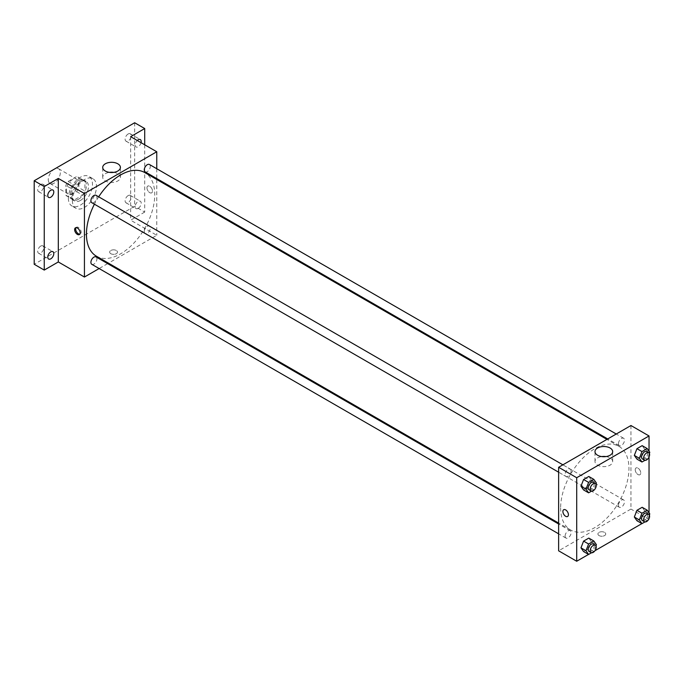 <?xml version="1.0" encoding="UTF-8"?>
<svg xmlns="http://www.w3.org/2000/svg" width="684" height="684" viewBox="0 0 684 684"><rect width="100%" height="100%" fill="white"/><g stroke="black" fill="none" stroke-linecap="round" stroke-linejoin="round"><path stroke-width="0.51" stroke-dasharray="3.42 2.56" d="M48.265 179.593A8.524 4.925 120 0 0 50.035 183.492A8.524 4.925 120 0 0 58.559 178.575A8.524 4.925 120 0 0 58.559 168.734A8.524 4.925 120 0 0 51.984 171.017A8.524 4.925 120 0 0 48.265 179.593M66.348 190.032A8.524 4.925 120 0 0 68.118 193.94A8.524 4.925 120 0 0 76.642 189.015A8.524 4.925 120 0 0 76.642 179.174A8.524 4.925 120 0 0 70.067 181.457A8.524 4.925 120 0 0 66.348 190.032M68.144 181.457L76.608 176.575A11.004 6.353 120 0 1 77.873 177.028A11.004 6.353 120 0 1 78.908 177.9L78.908 187.664A11.004 6.353 120 0 1 76.608 191.648L68.144 196.539A11.004 6.353 120 0 1 66.878 196.086A11.004 6.353 120 0 1 65.844 195.205L65.844 185.441A11.004 6.353 120 0 1 68.144 181.457L74.171 184.936L82.636 180.054L76.608 176.575M76.608 191.648L82.636 195.137L74.171 200.019L68.144 196.539M65.844 195.205L71.871 198.685L71.871 188.921L65.844 185.441M71.871 198.685A11.004 6.353 120 0 0 72.906 199.566A11.004 6.353 120 0 0 74.171 200.019M82.636 195.137A11.004 6.353 120 0 0 84.936 191.144L78.908 187.664M82.636 180.054A11.004 6.353 120 0 1 83.901 180.508A11.004 6.353 120 0 1 84.936 181.38L84.936 191.144M74.171 184.936A11.004 6.353 120 0 0 71.871 188.921M78.403 199.318A11.363 6.566 -60 0 1 72.718 199.873A11.363 6.566 -60 0 1 72.718 186.749A11.363 6.566 -60 0 1 84.089 180.191A11.363 6.566 -60 0 1 85.833 189.297A11.363 6.566 -60 0 1 78.403 199.318M80.413 200.472A11.363 6.566 120 0 0 87.843 190.46A11.363 6.566 120 0 0 86.099 181.354A11.363 6.566 120 0 0 77.335 184.398A11.363 6.566 120 0 0 72.376 195.838A11.363 6.566 120 0 0 74.727 201.036A11.363 6.566 120 0 0 80.413 200.472M84.936 181.38L78.908 177.9M68.357 198.155A17.049 9.841 120 0 0 71.888 205.961A17.049 9.841 120 0 0 88.937 196.111A17.049 9.841 120 0 0 88.937 176.429A17.049 9.841 120 0 0 75.796 180.995A17.049 9.841 120 0 0 68.357 198.155M72.376 200.472A17.049 9.841 120 0 0 75.907 208.278A17.049 9.841 120 0 0 92.956 198.437A17.049 9.841 120 0 0 92.956 178.746A17.049 9.841 120 0 0 79.814 183.321A17.049 9.841 120 0 0 72.376 200.472M128.13 133.987A4.266 2.462 120 0 0 125.352 137.749A4.266 2.462 120 0 0 126.001 141.16A4.266 2.462 120 0 0 130.268 138.698A4.266 2.462 120 0 0 130.268 133.782A4.266 2.462 120 0 0 128.13 133.987M40.732 184.449A4.266 2.462 120 0 0 37.945 188.211A4.266 2.462 120 0 0 38.603 191.623A4.266 2.462 120 0 0 42.861 189.16A4.266 2.462 120 0 0 42.861 184.244A4.266 2.462 120 0 0 40.732 184.449M40.732 246.078A4.266 2.462 120 0 0 37.945 249.831A4.266 2.462 120 0 0 38.603 253.251A4.266 2.462 120 0 0 42.861 250.789A4.266 2.462 120 0 0 42.861 245.864A4.266 2.462 120 0 0 40.732 246.078M128.13 195.615A4.266 2.462 120 0 0 125.352 199.369A4.266 2.462 120 0 0 126.001 202.789A4.266 2.462 120 0 0 130.268 200.327A4.266 2.462 120 0 0 130.268 195.402A4.266 2.462 120 0 0 128.13 195.615M134.662 122.752L134.662 206.277L34.2 264.281M144.709 144.794L144.709 212.074L134.662 206.277M144.709 212.074L130.644 220.197L156.764 235.279L108.457 263.169M107.662 263.622L99.137 268.547M110.808 253.696A3.907 2.257 0 0 0 115.066 254.183A3.907 2.257 0 0 0 117.477 252.097A3.907 2.257 0 0 0 113.57 249.84A3.907 2.257 0 0 0 109.662 252.097A3.907 2.257 0 0 0 110.808 253.696A3.907 2.257 0 0 0 115.066 254.183A3.907 2.257 0 0 0 117.477 252.097A3.907 2.257 0 0 0 113.57 249.84A3.907 2.257 0 0 0 109.662 252.097A3.907 2.257 0 0 0 110.808 253.687M141.049 142.674A4.266 2.462 -60 0 1 138.177 146.752A4.266 2.462 -60 0 1 136.048 146.966A4.266 2.462 -60 0 1 137.262 140.494M138.177 208.372A4.266 2.462 -60 0 1 136.048 208.586A4.266 2.462 -60 0 1 135.398 205.174A4.266 2.462 -60 0 1 138.177 201.412A4.266 2.462 -60 0 1 140.314 201.207A4.266 2.462 -60 0 1 140.964 204.619A4.266 2.462 -60 0 1 138.177 208.372M130.644 136.672L130.644 220.197M96.444 256.226A48.307 27.89 120 0 0 144.751 228.336A48.307 27.89 120 0 0 144.751 172.556M98.676 196.812A48.307 27.89 120 0 0 94.409 204.191M156.764 168.734L156.764 178.575M156.764 179.499L156.764 235.279M145.153 171.872A4.266 2.462 120 0 0 149.411 169.41A4.266 2.462 120 0 0 149.411 164.485M91.784 264.306A4.266 2.462 120 0 0 96.051 261.844A4.266 2.462 120 0 0 96.051 256.919M144.273 231.543A4.266 2.462 120 0 0 145.153 233.492A4.266 2.462 120 0 0 149.411 231.03A4.266 2.462 120 0 0 149.411 226.113A4.266 2.462 120 0 0 146.128 227.25A4.266 2.462 120 0 0 144.273 231.543M96.051 195.299A4.266 2.462 -60 0 1 96.931 197.248A4.266 2.462 -60 0 1 95.067 201.541A4.266 2.462 -60 0 1 91.784 202.678M146.975 187.861A3.907 2.257 -120 0 0 148.676 191.794A3.907 2.257 -120 0 0 151.686 192.837A3.907 2.257 -120 0 0 151.686 188.322A3.907 2.257 -120 0 0 147.778 186.074A3.907 2.257 -120 0 0 146.975 187.861A3.907 2.257 -120 0 0 148.676 191.794A3.907 2.257 -120 0 0 151.686 192.837A3.907 2.257 -120 0 0 151.686 188.331A3.907 2.257 -120 0 0 147.778 186.074A3.907 2.257 -120 0 0 146.966 187.861M76.018 227.652A3.907 2.257 60 0 1 76.463 227.25A3.907 2.257 60 0 1 79.472 228.294A3.907 2.257 60 0 1 81.174 232.227A3.907 2.257 60 0 1 80.37 234.013A3.907 2.257 60 0 1 79.789 234.193M113.698 172.368A8.849 5.104 180 0 1 120.401 177.327A8.849 5.104 180 0 1 114.946 182.047A8.849 5.104 180 0 1 105.302 180.935A8.849 5.104 180 0 1 102.711 177.327A8.849 5.104 180 0 1 109.414 172.368M560.632 507.887A48.307 27.89 120 0 0 570.636 529.997A48.307 27.89 120 0 0 618.943 502.107A48.307 27.89 120 0 0 618.943 446.336A48.307 27.89 120 0 0 581.716 459.272A48.307 27.89 120 0 0 560.632 507.887M571.123 471.019A4.266 2.462 -60 0 1 569.259 475.312A4.266 2.462 -60 0 1 565.976 476.449A4.266 2.462 -60 0 1 565.976 471.532A4.266 2.462 -60 0 1 570.234 469.07A4.266 2.462 -60 0 1 571.123 471.019M618.456 505.314A4.266 2.462 120 0 0 619.345 507.263A4.266 2.462 120 0 0 623.603 504.801A4.266 2.462 120 0 0 623.603 499.884A4.266 2.462 120 0 0 620.32 501.021A4.266 2.462 120 0 0 618.456 505.314M565.095 536.119A4.266 2.462 120 0 0 565.976 538.077A4.266 2.462 120 0 0 570.234 535.615A4.266 2.462 120 0 0 570.234 530.69A4.266 2.462 120 0 0 566.951 531.836A4.266 2.462 120 0 0 565.095 536.119M618.456 443.685A4.266 2.462 120 0 0 619.345 445.643A4.266 2.462 120 0 0 623.603 443.181A4.266 2.462 120 0 0 623.603 438.256A4.266 2.462 120 0 0 620.32 439.402A4.266 2.462 120 0 0 618.456 443.685M630.956 425.525L630.956 509.05L558.623 550.808M649.039 519.489L630.956 509.05M648.346 519.891L641.908 523.602M594.977 550.706L588.539 554.416M599.056 535.581A3.907 2.257 0 0 0 603.314 536.076A3.907 2.257 0 0 0 605.733 533.99A3.907 2.257 0 0 0 601.826 531.733A3.907 2.257 0 0 0 597.919 533.99A3.907 2.257 0 0 0 599.056 535.581A3.907 2.257 0 0 0 603.314 536.068A3.907 2.257 0 0 0 605.733 533.99A3.907 2.257 0 0 0 601.826 531.733A3.907 2.257 0 0 0 597.919 533.99A3.907 2.257 0 0 0 599.056 535.581M644.773 449.379L642.165 445.66L644.773 449.379L642.165 456.1L636.949 459.118L642.165 456.1L644.773 449.379L649.8 452.278M591.412 541.813L588.804 538.094L591.412 541.813L588.804 548.534L583.58 551.552L588.804 548.534L591.412 541.813L596.431 544.712M649.039 451.192L649.039 457.057M649.039 512.82L649.039 518.686M644.773 510.999L642.165 507.289L644.773 510.999L642.165 517.728L636.949 520.738L642.165 517.728L644.773 510.999L649.8 513.898M591.412 480.185L588.804 476.474L591.412 480.185L588.804 486.914L583.58 489.932L588.804 486.914L591.412 480.185L596.431 483.084M635.222 469.754A3.907 2.257 -120 0 0 636.932 473.679A3.907 2.257 -120 0 0 639.942 474.73A3.907 2.257 -120 0 0 639.942 470.216A3.907 2.257 -120 0 0 636.034 467.959A3.907 2.257 -120 0 0 635.222 469.754A3.907 2.257 -120 0 0 636.932 473.687A3.907 2.257 -120 0 0 639.942 474.73A3.907 2.257 -120 0 0 639.942 470.216A3.907 2.257 -120 0 0 636.034 467.959A3.907 2.257 -120 0 0 635.222 469.754M563.701 509.725L563.701 509.725A3.907 2.257 60 0 1 566.711 510.768A3.907 2.257 60 0 1 568.421 514.701A3.907 2.257 60 0 1 567.609 516.488L567.609 516.488M605.973 456.579A8.849 5.104 180 0 1 612.676 461.538A8.849 5.104 180 0 1 607.221 466.257A8.849 5.104 180 0 1 597.577 465.146A8.849 5.104 180 0 1 594.986 461.538A8.849 5.104 180 0 1 601.689 456.579M595.978 484.263L593.823 489.812L591.557 491.121M589.078 489.795A4.266 2.462 120 0 0 593.344 487.333A4.266 2.462 120 0 0 593.344 482.408M593.823 489.812L588.804 486.914M649.347 453.449L647.192 459.007L644.926 460.315M642.447 458.981A4.266 2.462 120 0 0 646.713 456.519A4.266 2.462 120 0 0 646.713 451.602M647.192 459.007L642.165 456.1M595.978 545.883L593.823 551.441L591.557 552.749M589.078 551.415A4.266 2.462 120 0 0 593.344 548.953A4.266 2.462 120 0 0 593.344 544.028M593.823 551.441L588.804 548.534M649.347 515.069L647.192 520.627L644.926 521.935M642.447 520.601A4.266 2.462 120 0 0 646.713 518.147A4.266 2.462 120 0 0 646.713 513.222M647.192 520.627L642.165 517.728M50.035 183.492L68.118 193.94M58.559 168.734L76.642 179.174M86.099 181.354L84.089 180.191M74.727 201.036L72.718 199.873M83.901 180.508L77.873 177.028M72.906 199.566L66.878 196.086M92.956 178.746L88.937 176.429M75.907 208.278L71.888 205.961M126.001 202.789L136.048 208.586M130.268 195.402L140.314 201.207M38.603 253.251L48.649 259.048M42.861 245.864L52.907 251.669M38.603 191.623L48.649 197.428M42.861 184.244L52.907 190.041M126.001 141.16L136.048 146.966M130.268 133.782L140.314 139.579M76.463 227.25L75.445 227.832M80.37 234.013L79.353 234.595M120.401 177.327L120.401 167.409M102.711 177.327L102.711 167.409M618.943 446.336L606.93 439.393M570.636 529.997L558.623 523.063M558.623 472.208L565.976 476.449M562.881 464.821L570.234 469.07M623.603 499.884L149.411 226.113M619.345 507.263L145.153 233.492M570.234 530.69L558.623 523.987M565.976 538.077L558.623 533.828M623.603 438.256L616.25 434.015M619.345 445.643L607.725 438.931M612.676 461.538L612.676 451.628M594.986 461.538L594.986 451.628"/><path stroke-width="1.03" d="M99.137 268.547L84.431 277.037L58.311 261.955L44.246 270.077L34.2 264.281L34.2 180.756L134.662 122.752L144.709 128.549L144.709 144.794M108.457 263.169L107.662 263.622M50.778 258.834A4.266 2.462 -60 0 1 48.649 259.048A4.266 2.462 -60 0 1 47.991 255.636A4.266 2.462 -60 0 1 50.778 251.874A4.266 2.462 -60 0 1 52.907 251.669A4.266 2.462 -60 0 1 53.557 255.081A4.266 2.462 -60 0 1 50.778 258.834M50.778 197.214A4.266 2.462 -60 0 1 48.649 197.428A4.266 2.462 -60 0 1 47.991 194.008A4.266 2.462 -60 0 1 50.778 190.255A4.266 2.462 -60 0 1 52.907 190.041A4.266 2.462 -60 0 1 53.557 193.461A4.266 2.462 -60 0 1 50.778 197.214M58.311 261.955L58.311 178.43L44.246 186.552L34.2 180.756M44.246 270.077L44.246 186.552M84.431 277.037L84.431 193.512L58.311 178.43M84.431 193.512L156.764 151.754L130.644 136.672L144.709 128.549M105.302 171.026A8.849 5.104 180 0 1 102.711 167.409A8.849 5.104 180 0 1 111.56 162.305A8.849 5.104 180 0 1 120.401 167.409A8.849 5.104 180 0 1 114.946 172.129A8.849 5.104 180 0 1 105.302 171.026M137.262 140.494A4.266 2.462 -60 0 1 138.177 139.792A4.266 2.462 -60 0 1 140.314 139.579A4.266 2.462 -60 0 1 141.049 142.674M94.409 204.191A48.307 27.89 120 0 0 86.441 234.116A48.307 27.89 120 0 0 96.444 256.226L558.623 523.063M606.93 439.393L144.751 172.556A48.307 27.89 120 0 0 98.676 196.812M156.764 151.754L156.764 168.734M156.764 178.575L156.764 179.499M616.25 434.015L149.411 164.485A4.266 2.462 120 0 0 146.128 165.631A4.266 2.462 120 0 0 144.273 169.914A4.266 2.462 120 0 0 145.153 171.872L607.725 438.931M558.623 523.987L96.051 256.919A4.266 2.462 120 0 0 92.759 258.065A4.266 2.462 120 0 0 90.904 262.348A4.266 2.462 120 0 0 91.784 264.306L558.623 533.828M558.623 472.208L91.784 202.678A4.266 2.462 -60 0 1 91.784 197.762A4.266 2.462 -60 0 1 96.051 195.299L562.881 464.821M80.165 232.808A3.907 2.257 60 0 1 79.353 234.595A3.907 2.257 60 0 1 75.445 232.346A3.907 2.257 60 0 1 75.445 227.832A3.907 2.257 60 0 1 78.455 228.875A3.907 2.257 60 0 1 80.165 232.808M79.789 234.193A3.907 2.257 60 0 1 76.463 231.756A3.907 2.257 60 0 1 76.018 227.652M109.414 172.368A8.849 5.104 180 0 1 113.698 172.368M588.539 554.416L576.706 561.248L558.623 550.808L558.623 467.283L630.956 425.525L649.039 435.964L649.039 451.192M649.039 518.686L648.346 519.891M641.908 523.602L594.977 550.706M636.949 459.118L634.333 455.407L636.949 448.678L642.165 445.66L636.949 448.678L634.333 455.407L636.949 459.118L641.968 462.016L639.36 458.306L641.968 451.577L647.192 448.559L649.8 452.278L649.347 453.449M583.58 551.552L580.972 547.841L583.58 541.112L588.804 538.094L583.58 541.112L580.972 547.841L583.58 551.552L588.599 554.45L585.991 550.74L588.599 544.011L593.823 540.993L596.431 544.712L595.978 545.883M649.039 457.057L649.039 512.82M576.706 561.248L576.706 477.723L649.039 435.964M636.949 520.738L634.333 517.027L636.949 510.298L642.165 507.289L636.949 510.298L634.333 517.027L636.949 520.738L641.968 523.636L639.36 519.926L641.968 513.197L647.192 510.187L649.8 513.898L649.347 515.069M583.58 489.932L580.972 486.213L583.58 479.484L588.804 476.474L583.58 479.484L580.972 486.213L583.58 489.932L588.599 492.831L585.991 489.111L588.599 482.391L593.823 479.373L596.431 483.084L595.978 484.263M576.706 477.723L558.623 467.283M597.577 455.236A8.849 5.104 180 0 1 594.986 451.628A8.849 5.104 180 0 1 603.835 446.515A8.849 5.104 180 0 1 612.676 451.628A8.849 5.104 180 0 1 607.221 456.339A8.849 5.104 180 0 1 597.577 455.236M568.421 514.701A3.907 2.257 60 0 1 567.609 516.488A3.907 2.257 60 0 1 563.701 514.231A3.907 2.257 60 0 1 563.701 509.725A3.907 2.257 60 0 1 566.711 510.768A3.907 2.257 60 0 1 568.421 514.701M567.609 516.488A3.907 2.257 60 0 1 563.701 514.231A3.907 2.257 60 0 1 563.701 509.725M601.689 456.579A8.849 5.104 180 0 1 605.973 456.579M591.557 491.121L588.599 492.831M595.354 483.571L593.344 482.408A4.266 2.462 120 0 0 590.061 483.554A4.266 2.462 120 0 0 588.197 487.837A4.266 2.462 120 0 0 589.078 489.795L591.087 490.95A4.266 2.462 120 0 0 595.354 488.487A4.266 2.462 120 0 0 595.354 483.571A4.266 2.462 120 0 0 592.07 484.708A4.266 2.462 120 0 0 590.207 489A4.266 2.462 120 0 0 591.087 490.95M585.991 489.111L580.972 486.213M588.599 482.391L583.58 479.484M593.823 479.373L588.804 476.474M644.926 460.315L641.968 462.016M648.723 452.757L646.713 451.602A4.266 2.462 120 0 0 643.43 452.74A4.266 2.462 120 0 0 641.566 457.032A4.266 2.462 120 0 0 642.447 458.981L644.456 460.144A4.266 2.462 120 0 0 648.723 457.681A4.266 2.462 120 0 0 648.723 452.757A4.266 2.462 120 0 0 645.439 453.902A4.266 2.462 120 0 0 643.576 458.186A4.266 2.462 120 0 0 644.456 460.144M639.36 458.306L634.333 455.407M641.968 451.577L636.949 448.678M647.192 448.559L642.165 445.66M591.557 552.749L588.599 554.45M595.354 545.191L593.344 544.028A4.266 2.462 120 0 0 590.061 545.174A4.266 2.462 120 0 0 588.197 549.466A4.266 2.462 120 0 0 589.078 551.415L591.087 552.578A4.266 2.462 120 0 0 595.354 550.116A4.266 2.462 120 0 0 595.354 545.191A4.266 2.462 120 0 0 592.07 546.336A4.266 2.462 120 0 0 590.207 550.62A4.266 2.462 120 0 0 591.087 552.578M585.991 550.74L580.972 547.841M588.599 544.011L583.58 541.112M593.823 540.993L588.804 538.094M644.926 521.935L641.968 523.636M648.723 514.385L646.713 513.222A4.266 2.462 120 0 0 643.43 514.359A4.266 2.462 120 0 0 641.566 518.652A4.266 2.462 120 0 0 642.447 520.601L644.456 521.764A4.266 2.462 120 0 0 648.723 519.301A4.266 2.462 120 0 0 648.723 514.385A4.266 2.462 120 0 0 645.439 515.522A4.266 2.462 120 0 0 643.576 519.814A4.266 2.462 120 0 0 644.456 521.764M639.36 519.926L634.333 517.027M641.968 513.197L636.949 510.298M647.192 510.187L642.165 507.289"/></g></svg>
